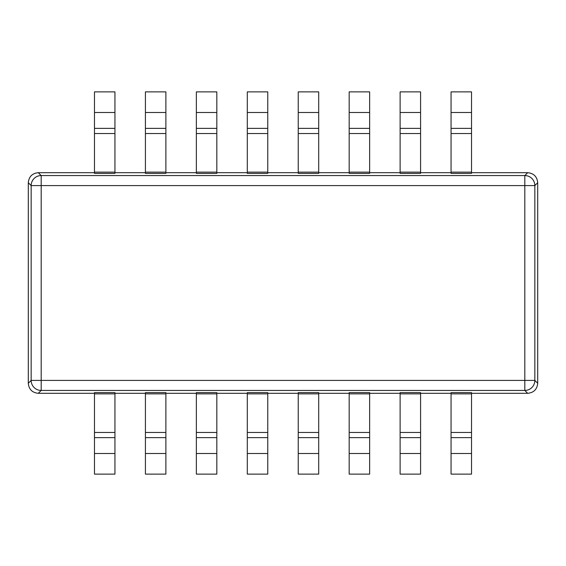 <?xml version="1.0" encoding="UTF-8"?>
<svg xmlns="http://www.w3.org/2000/svg" width="566" height="566" viewBox="0 0 566 566"><rect width="100%" height="100%" fill="white"/><g stroke="black" fill="none" stroke-linecap="round" stroke-linejoin="round"><path stroke-width="0.85" d="M471.52 172.694L527.675 172.694C533.766 173.295 537.106 176.642 537.7 182.726L537.7 383.274C537.099 389.366 533.759 392.712 527.675 393.306L471.52 393.306M451.06 393.306L420.58 393.306M400.12 393.306L369.64 393.306M349.18 393.306L318.7 393.306M298.24 393.306L267.76 393.306M247.3 393.306L216.82 393.306M196.36 393.306L165.88 393.306M145.42 393.306L114.94 393.306M94.48 393.306L38.325 393.306C32.234 392.705 28.894 389.358 28.3 383.274L28.3 182.726C28.901 176.634 32.241 173.288 38.325 172.694L94.48 172.694M114.94 172.694L145.42 172.694M165.88 172.694L196.36 172.694M216.82 172.694L247.3 172.694M267.76 172.694L298.24 172.694M318.7 172.694L349.18 172.694M369.64 172.694L400.12 172.694M420.58 172.694L451.06 172.694M114.94 392.613L94.48 392.613L94.48 474.124L114.94 474.124L114.94 392.613M165.88 392.613L145.42 392.613L145.42 474.124L165.88 474.124L165.88 392.613M216.82 392.613L196.36 392.613L196.36 474.124L216.82 474.124L216.82 392.613M267.76 392.613L247.3 392.613L247.3 474.124L267.76 474.124L267.76 392.613M318.7 392.613L298.24 392.613L298.24 474.124L318.7 474.124L318.7 392.613M369.64 392.613L349.18 392.613L349.18 474.124L369.64 474.124L369.64 392.613M420.58 392.613L400.12 392.613L400.12 474.124L420.58 474.124L420.58 392.613M471.52 392.613L451.06 392.613L451.06 474.124L471.52 474.124L471.52 392.613M28.3 383.274L31.158 380.416L31.158 185.584L28.3 182.726M114.94 173.387L94.48 173.387L94.48 91.876L114.94 91.876L114.94 173.387M165.88 173.387L145.42 173.387L145.42 91.876L165.88 91.876L165.88 173.387M216.82 173.387L196.36 173.387L196.36 91.876L216.82 91.876L216.82 173.387M267.76 173.387L247.3 173.387L247.3 91.876L267.76 91.876L267.76 173.387M318.7 173.387L298.24 173.387L298.24 91.876L318.7 91.876L318.7 173.387M369.64 173.387L349.18 173.387L349.18 91.876L369.64 91.876L369.64 173.387M420.58 173.387L400.12 173.387L400.12 91.876L420.58 91.876L420.58 173.387M471.52 173.387L451.06 173.387L451.06 91.876L471.52 91.876L471.52 173.387M537.7 182.726L534.842 185.584L534.842 380.416L524.816 380.416L524.816 185.584L41.184 185.584L41.184 380.416L524.816 380.416L524.816 390.441L41.184 390.441L38.325 393.306M527.675 393.306L524.816 390.441A10.025 10.025 135 0 0 534.842 380.416L537.7 383.274M38.325 172.694L41.184 175.559L524.816 175.559L527.675 172.694M471.52 112.493L451.06 112.493M471.52 128.369L451.06 128.369M471.52 133.534L451.06 133.534M471.52 172.142L451.06 172.142M420.58 112.493L400.12 112.493M420.58 128.369L400.12 128.369M420.58 133.534L400.12 133.534M420.58 172.142L400.12 172.142M369.64 112.493L349.18 112.493M369.64 128.369L349.18 128.369M369.64 133.534L349.18 133.534M369.64 172.142L349.18 172.142M318.7 112.493L298.24 112.493M318.7 128.369L298.24 128.369M318.7 133.534L298.24 133.534M318.7 172.142L298.24 172.142M267.76 112.493L247.3 112.493M267.76 128.369L247.3 128.369M267.76 133.534L247.3 133.534M267.76 172.142L247.3 172.142M216.82 112.493L196.36 112.493M216.82 128.369L196.36 128.369M216.82 133.534L196.36 133.534M216.82 172.142L196.36 172.142M165.88 112.493L145.42 112.493M165.88 128.369L145.42 128.369M165.88 133.534L145.42 133.534M165.88 172.142L145.42 172.142M114.94 112.493L94.48 112.493M114.94 128.369L94.48 128.369M114.94 133.534L94.48 133.534M114.94 172.142L94.48 172.142M471.52 393.858L451.06 393.858M471.52 432.466L451.06 432.466M471.52 437.631L451.06 437.631M471.52 453.507L451.06 453.507M420.58 393.858L400.12 393.858M420.58 432.466L400.12 432.466M420.58 437.631L400.12 437.631M420.58 453.507L400.12 453.507M369.64 393.858L349.18 393.858M369.64 432.466L349.18 432.466M369.64 437.631L349.18 437.631M369.64 453.507L349.18 453.507M318.7 393.858L298.24 393.858M318.7 432.466L298.24 432.466M318.7 437.631L298.24 437.631M318.7 453.507L298.24 453.507M267.76 393.858L247.3 393.858M267.76 432.466L247.3 432.466M267.76 437.631L247.3 437.631M267.76 453.507L247.3 453.507M216.82 393.858L196.36 393.858M216.82 432.466L196.36 432.466M216.82 437.631L196.36 437.631M216.82 453.507L196.36 453.507M165.88 393.858L145.42 393.858M165.88 432.466L145.42 432.466M165.88 437.631L145.42 437.631M165.88 453.507L145.42 453.507M114.94 393.858L94.48 393.858M114.94 432.466L94.48 432.466M114.94 437.631L94.48 437.631M114.94 453.507L94.48 453.507M41.184 175.559A10.025 10.025 135 0 0 31.158 185.584L41.184 185.584L41.184 175.559M31.158 380.416A10.025 10.025 45 0 0 41.184 390.441L41.184 380.416L31.158 380.416M524.816 175.559L524.816 185.584L534.842 185.584A10.025 10.025 -135 0 0 524.816 175.559"/></g></svg>

